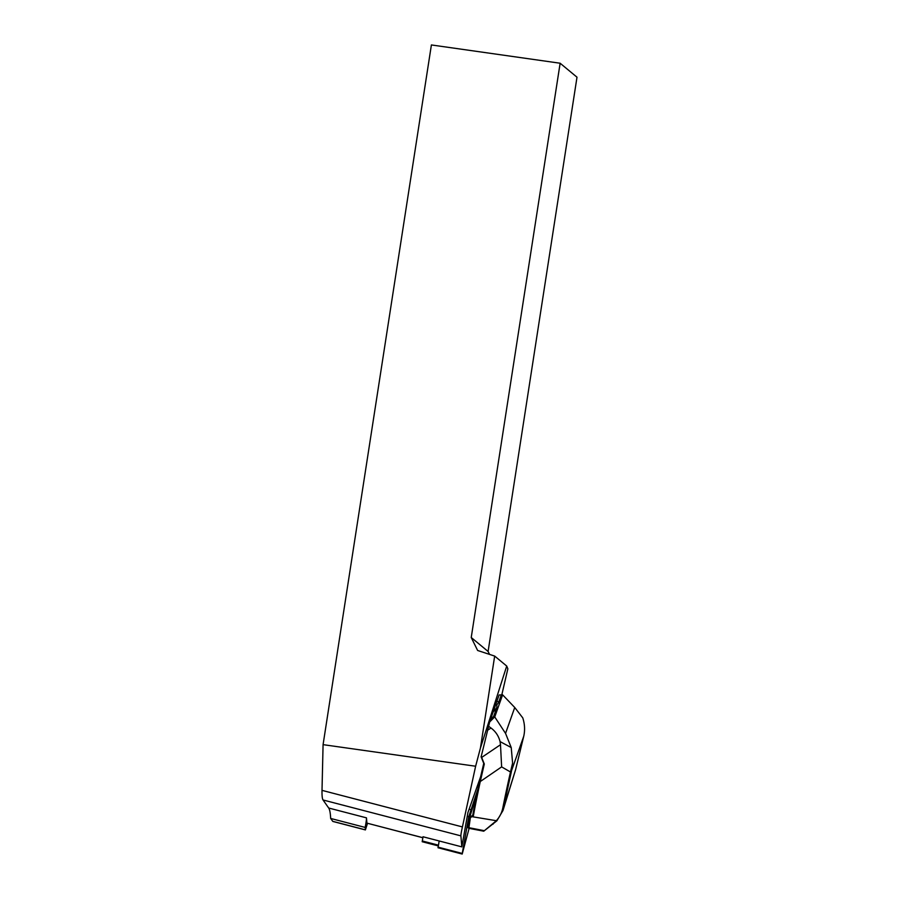 <?xml version="1.0" encoding="UTF-8"?>
<svg xmlns="http://www.w3.org/2000/svg" width="899" height="899" viewBox="0 0 899 899"><rect width="100%" height="100%" fill="white"/><g stroke="black" fill="none" stroke-linecap="round" stroke-linejoin="round"><path stroke-width="1.35" d="M496.832 701.377L499.102 694.994L502.496 694.758L501.305 694.837L498.608 702.467A17.609 4.821 -39.6 0 0 496.832 701.377L489.663 721.987L481.111 756.913L481.437 757.587L500.496 744.72L500.08 741.608L511.228 747.563L512.599 763.071L511.351 771.836A180.575 8.597 104.6 0 0 503.755 807.471L515.588 769.735L502.979 810.516L496.889 820.798L483.752 831.193L495.99 821.034C499.518 817.393 501.799 812.966 502.844 807.763A181.227 8.619 -75.4 0 1 510.475 771.994L501.631 766.892L480.28 781.534A183.621 8.743 104.6 0 0 473.402 815.741L470.391 817.618L468.997 827.136M438.285 845.914L422.204 841.734L423.013 836.767L461.828 846.869L467.918 812.572L480.538 776.961M461.828 846.869L460.895 835.868A26.273 1.247 -75.4 0 1 462.412 826.923L475.627 766.229L480.448 747.968L506.721 666.047L507.856 668.822L501.811 694.803M506.721 666.047L494.675 656.079L480.448 747.968M422.856 837.688L366.916 823.124L366.477 817.854A52.547 2.506 -75.4 0 1 365.163 827.428L365.399 829.923L332.844 821.439L330.663 818.45C330.405 813.033 329.742 809.561 328.697 808.021L323.033 799.975C322.247 798.761 321.909 795.559 322.011 790.367L323.078 744.653L431.396 44.95L560.133 63.233L471.233 637.515L477.639 650.483L494.675 656.079M323.078 744.653L475.627 766.229M366.916 823.124L422.845 837.744M471.233 637.515L488.101 651.472L577.001 77.202L560.133 63.233M488.101 651.472L489.55 654.393M365.399 829.923L367.511 823.338M330.663 818.45L365.163 827.428M515.588 769.746L523.724 736.315A42.039 36.747 -160.5 0 0 522.746 717.84L514.734 707.491L502.597 694.815L494.753 716.941L505.553 733.404L511.228 747.563M502.844 807.763L503.755 807.471L502.979 810.516M488.505 726.19L491.023 728.033C495.63 731.46 498.653 735.989 500.08 741.608M490.315 719.796L493.675 716.368L494.753 716.941M494.619 716.952L489.663 721.987M498.608 702.467L496.866 704.816L496.832 707.468L493.675 716.368M501.305 694.837L499.102 694.994M501.631 766.892L500.496 744.72M481.223 756.306L484.303 764.015L480.28 781.534L479.65 780.928L483.741 763.42L481.437 757.587M473.346 812.022L472.807 815.011A182.958 8.709 -75.4 0 1 479.65 780.928M484.01 830.631L468.615 827.631L468.008 826.9L469.795 816.843L476.751 794.671M469.795 816.843L472.177 815.753L472.559 816.573M511.351 771.836L510.475 771.994L512.599 763.071M469.874 816.854L470.391 817.618M483.741 763.42L484.303 764.015M438.071 847.15L462.255 853.443L462.198 854.05L438.015 847.757L439.173 840.97L438.352 845.937M477.931 789.019L468.784 816.674L462.255 853.443M462.198 854.05L469.121 828.35M460.895 835.868L323.033 799.975M366.477 817.854L328.697 808.021M462.412 826.923L322.011 790.367M332.697 821.326L365.365 829.833M523.724 736.315L511.733 770.173M514.734 707.491L505.553 733.404M493.034 712.098A17.609 4.821 -39.6 0 0 496.832 707.468M487.573 730.235L491.023 728.033M471.885 815.887L472.267 816.719L496.889 820.798M472.807 815.011L473.402 815.741M492.225 824.349L493.102 824.158M422.272 840.97L438.42 845.172M467.255 816.281L468.784 816.674M469.098 809.235L470.627 809.639M483.55 831.159L468.559 828.249M468.548 828.226L467.963 827.361"/></g></svg>
